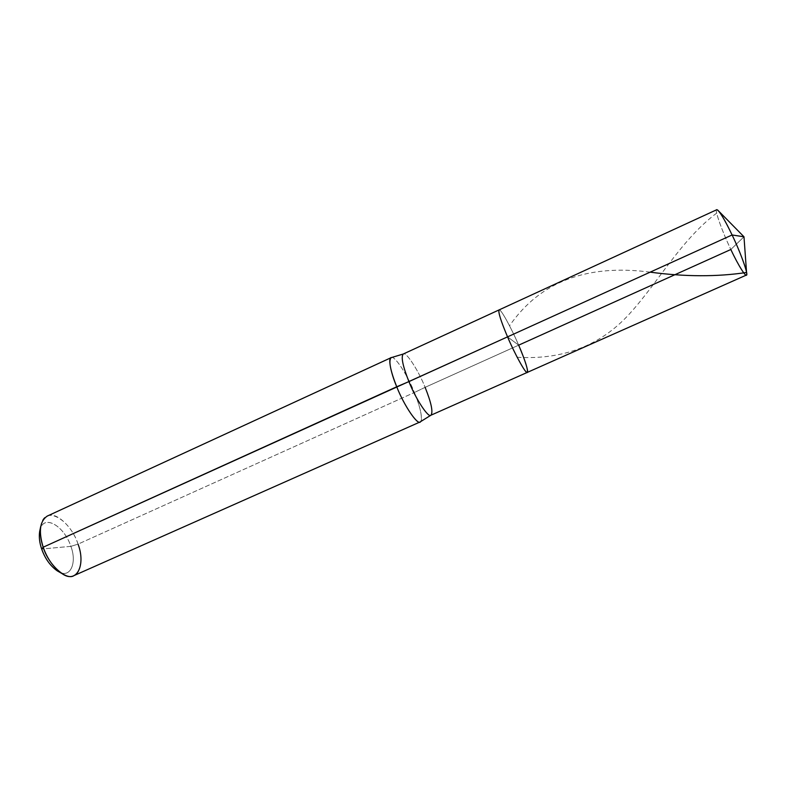 <?xml version="1.0" encoding="UTF-8"?>
<svg xmlns="http://www.w3.org/2000/svg" width="786" height="786" viewBox="0 0 786 786"><rect width="100%" height="100%" fill="white"/><g stroke="black" fill="none" stroke-linecap="round" stroke-linejoin="round"><path stroke-width="0.59" stroke-dasharray="3.93 2.95" d="M746.336 275.09C745.148 276.574 737.17 263.094 730.842 249.496L743.978 236.782L730.842 249.496L518.662 345.162C512.403 330.375 502.529 311.885 499.984 310.303C496.575 306.707 500.486 320.737 507.55 336.86L518.662 345.162C512.403 330.375 502.529 311.885 499.984 310.303C496.575 306.707 500.486 320.737 507.55 336.86L518.662 345.162C525.333 360.872 528.212 369.951 527.298 372.407M716.763 209.715C714.15 208.83 722.265 231.762 730.842 249.496C721.145 229.355 712.981 205.303 717.598 209.97L718.836 211.228M420.156 421.935C423.487 421.404 420.205 406.087 414.399 392.499L425.118 387.341C418.319 370.137 405.694 350.929 403.228 354.024C405.694 350.929 418.319 370.137 425.118 387.341L518.662 345.162L507.55 336.86L518.662 345.162C511.342 327.791 500.024 307.473 499.041 309.93C500.024 307.473 511.342 327.791 518.662 345.162L425.118 387.341C431.337 402.884 433.263 412.178 430.915 415.224M39.605 531.837C42.061 512.845 63.99 525.117 70.887 546.358C77.293 563.041 70.141 578.938 58.616 571.638C70.141 578.938 77.293 563.041 70.887 546.358L41.678 549.011L70.887 546.358C64.265 525.952 43.309 513.307 39.919 530.304M425.118 387.341L414.399 392.499C420.549 407.846 422.593 417.572 420.539 421.679M391.094 357.679C393.874 354.339 407.315 374.421 414.399 392.499L78.05 544.128C83.021 556.91 81.557 573.112 74.061 575.558M391.536 357.551C394.719 355.527 407.679 375.305 414.399 392.499L78.05 544.128L70.887 546.358L78.05 544.128C72.823 526.748 54.991 510.605 47.18 516.117M78.05 544.128C69.807 518.799 43.682 503.797 40.685 526.541M716.694 213.094C681.108 239.759 658.059 282.606 629.429 313.919C600.642 345.516 563.228 359.959 517.168 357.276M650.15 272.153C586.818 263.86 539.953 281.732 509.544 325.777M746.69 274.294L746.562 272.536"/><path stroke-width="1.18" d="M425.118 387.341C431.337 402.884 433.263 412.178 430.915 415.224L420.539 421.679C418.476 426.533 404.348 406.342 396.724 386.771L408.916 381.603C415.833 399.268 428.665 418.457 430.915 415.224C428.665 418.457 415.833 399.268 408.916 381.603L507.55 336.86C514.231 352.688 524.576 371.758 526.679 372.259C529.666 374.814 525.274 360.194 518.662 345.162C525.274 360.194 529.666 374.814 526.679 372.259C524.576 371.758 514.231 352.688 507.55 336.86C515.046 354.712 526.482 375.04 527.298 372.407C528.212 369.951 525.333 360.872 518.662 345.162L730.842 249.496C738.241 265.471 747.014 279.315 746.69 274.294C747.624 272.015 739.695 250.596 732.1 234.975L743.978 236.782L732.1 234.975C740.972 253.23 749.009 276.299 746.336 275.09L527.298 372.407C526.482 375.04 515.046 354.712 507.55 336.86L732.1 234.975C724.319 218.881 719.21 210.461 716.763 209.715L499.041 309.93C498.078 312.16 500.918 321.14 507.55 336.86L732.1 234.975C725.625 221.456 720.791 213.124 717.598 209.97M39.919 530.304C38.76 536.072 39.349 542.311 41.678 549.011C44.989 558.502 50.186 565.792 57.25 570.862L58.616 571.638C51.011 566.922 45.362 559.377 41.678 549.011C39.595 543.038 38.897 537.319 39.605 531.837L40.685 526.541C39.85 533.114 40.685 540.002 43.191 547.203L396.724 386.771C403.945 405.36 417.621 425.403 420.156 421.935L74.061 575.558C66.653 580.992 48.398 565.006 43.191 547.203L41.678 549.011L43.191 547.203L507.55 336.86C500.918 321.14 498.078 312.16 499.041 309.93L403.228 354.024C400.87 356.873 402.766 366.07 408.916 381.603C402.766 366.07 400.87 356.873 403.228 354.024L391.536 357.551C387.714 356.952 390.504 372.142 396.724 386.771C390.308 370.442 388.431 360.735 391.094 357.679L47.18 516.117C39.781 521.226 38.455 531.591 43.191 547.203C47.209 558.669 53.458 567.453 61.947 573.544C76.743 584.293 86.028 565.016 78.05 544.128M746.553 272.467C717.196 276.908 685.058 276.81 650.15 272.153M746.562 272.536L743.978 236.782L718.836 211.228M430.915 415.224L527.298 372.407M57.25 570.862L61.947 573.544"/></g></svg>
